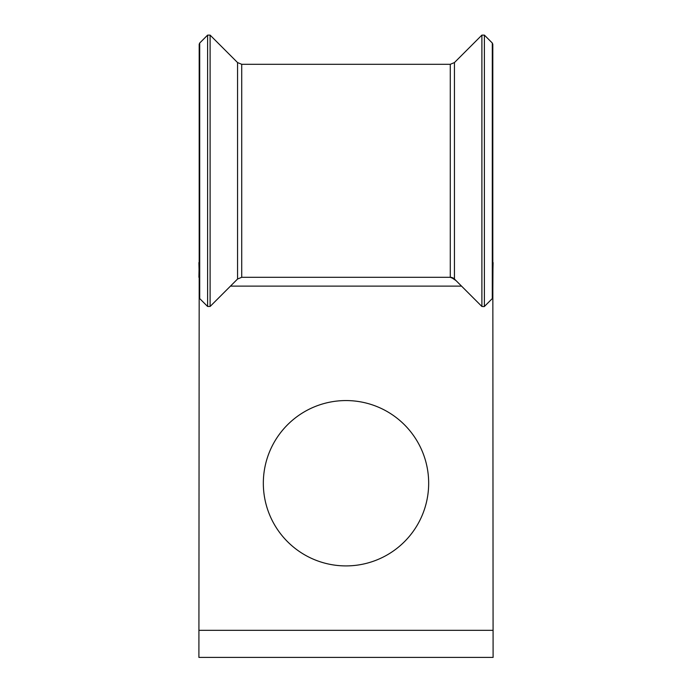 <?xml version="1.0" encoding="UTF-8"?>
<svg xmlns="http://www.w3.org/2000/svg" width="692" height="692" viewBox="0 0 692 692"><rect width="100%" height="100%" fill="white"/><g stroke="black" fill="none" stroke-linecap="round" stroke-linejoin="round"><path stroke-width="1.04" d="M428.668 483.232A82.668 82.668 0 0 0 346 400.564A82.668 82.668 0 0 0 263.332 483.232A82.668 82.668 0 0 0 346 565.909A82.668 82.668 0 0 0 428.668 483.232M492.808 241.603L493.102 657.4L198.898 657.4L199.192 278.262M450.276 64.304L450.276 277.302L454.436 279.023A5.882 5.882 0 0 0 450.276 277.302L241.724 277.302L241.724 64.304L450.276 64.304L454.436 62.574L481.892 35.119L481.892 306.478L484.253 306.608L492.297 298.572A1.765 1.765 0 0 0 492.808 297.344L492.808 44.271L492.297 43.025L484.391 35.119L481.892 35.119M493.102 630.334L198.898 630.334M199.192 262.588L198.898 277.302M492.808 170.803L492.808 262.588M454.436 62.574L454.436 279.023L481.892 306.478M199.192 297.3L199.703 298.572L207.609 306.478L210.134 306.452L237.564 279.023L241.724 277.302M199.703 298.572L199.703 43.025L199.192 44.271L199.192 241.603M493.102 262.588L492.808 274.534M198.898 262.588L199.192 275.425M207.609 306.478L207.609 35.119L199.703 43.025M461.538 286.125L230.462 286.125M484.391 306.478L484.391 35.119M492.297 298.572L492.297 43.025M210.108 35.119L210.108 306.478L237.564 279.023L237.564 62.574L210.108 35.119L207.609 35.119M237.564 62.574L241.724 64.304M199.192 44.271L199.192 297.326M492.808 297.344L492.946 268.911M455.993 280.58L452.456 278.201"/></g></svg>
